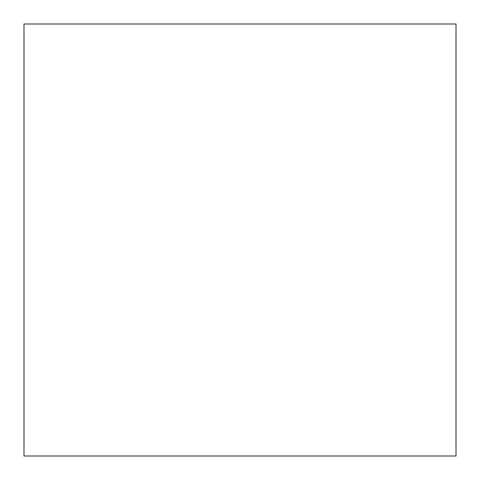 <?xml version="1.0" encoding="UTF-8"?>
<svg xmlns="http://www.w3.org/2000/svg" width="480" height="480" viewBox="0 0 480 480"><rect width="100%" height="100%" fill="white"/><g stroke="black" fill="none" stroke-linecap="round" stroke-linejoin="round"><path stroke-width="0.72" d="M456 456L456 24L24 24L24 456L456 456"/></g></svg>
